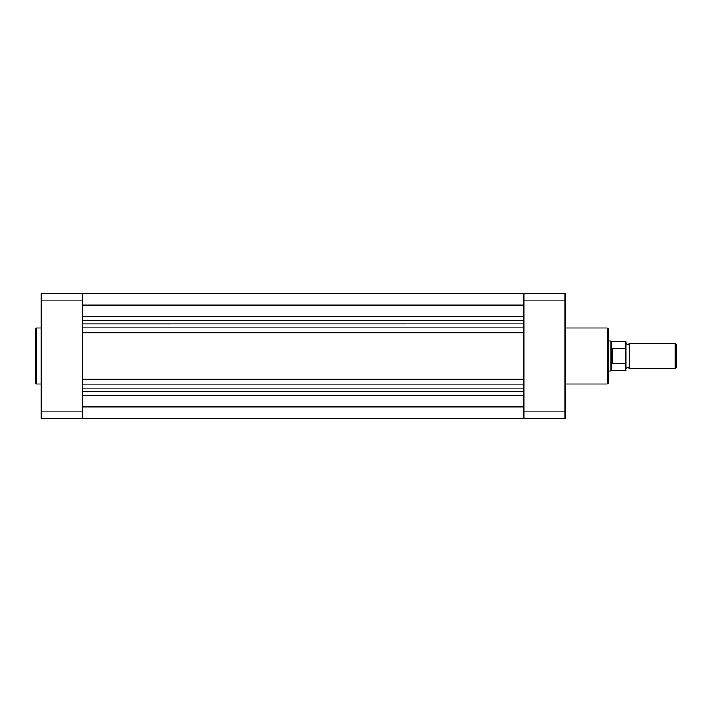 <?xml version="1.0" encoding="UTF-8"?>
<svg xmlns="http://www.w3.org/2000/svg" width="712" height="712" viewBox="0 0 712 712"><rect width="100%" height="100%" fill="white"/><g stroke="black" fill="none" stroke-linecap="round" stroke-linejoin="round"><path stroke-width="1.07" d="M82.37 418.442L523.916 418.442L82.37 418.442M82.37 406.855L523.916 406.855M82.37 323.853L523.916 323.853L82.37 323.889M82.37 305.145L523.916 305.145M82.37 388.138L523.916 388.138M82.37 384.16L523.916 384.16M82.37 379.291L523.916 379.291M82.37 332.709L523.916 332.709M82.37 327.84L523.916 327.84M35.6 383.127L35.6 328.873A0.935 0.935 0 0 1 36.535 327.938L36.535 384.062A0.935 0.935 0 0 1 35.6 383.127M41.216 327.938L36.535 327.938M41.216 384.062L36.535 384.062M82.37 418.674L82.37 411.865L41.216 411.865L41.216 418.674L82.37 418.674M41.216 300.135L82.37 300.135L82.37 293.326L41.216 293.326L41.216 411.865M82.37 300.135L82.37 411.865M565.079 384.062L607.176 384.062A0.935 0.935 0 0 0 608.11 383.127L608.11 328.873L608.11 341.03L610.914 341.03L610.914 356L611.848 348.488L625.421 348.408L625.421 341.27L625.884 341.733L625.884 349.361L625.421 348.408M611.733 362.995L611.733 370.73L625.421 370.73L625.421 363.592L611.848 363.512L610.914 356L610.914 370.97L608.11 370.97L608.11 383.127M608.11 328.873A0.935 0.935 0 0 0 607.176 327.938L565.079 327.938M523.916 293.326L523.916 300.135L565.079 300.135L565.079 293.326L523.916 293.326M565.079 411.865L523.916 411.865L523.916 418.674L565.079 418.674L565.079 300.135M523.916 411.865L523.916 300.135M625.884 343.371L627.753 344.777L629.631 343.371L629.631 368.629L627.753 367.223L625.884 368.629L625.884 349.361M675.181 343.371L676.4 344.59L676.4 367.41L675.181 368.629L675.181 343.371L629.631 343.371M625.421 363.592L625.884 356M625.884 362.639L625.884 368.629M611.848 363.512L611.848 348.488M612.133 363.592L612.133 348.408M625.421 341.27L611.733 341.27L611.733 349.005M82.37 320.525L523.916 320.525M82.37 316.333L523.916 316.333M82.37 395.667L523.916 395.667M82.37 391.475L523.916 391.475M607.176 384.062L607.176 327.938M82.37 293.558L523.916 293.558L82.37 293.558M611.733 341.27L610.914 341.03M611.733 370.73L610.914 370.97M629.631 368.629L675.181 368.629M625.421 370.73L625.884 370.267"/></g></svg>

